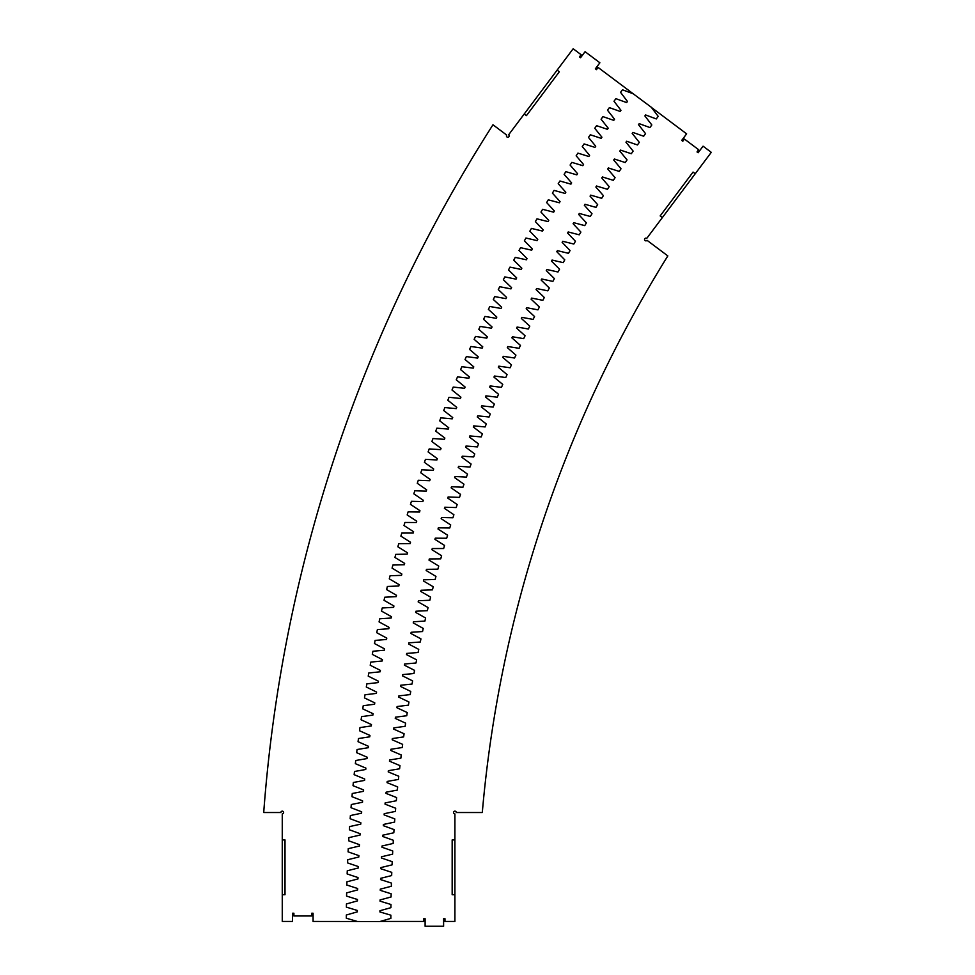 <?xml version="1.0" encoding="UTF-8"?>
<svg xmlns="http://www.w3.org/2000/svg" width="975" height="975" viewBox="0 0 975 975"><rect width="100%" height="100%" fill="white"/><g stroke="black" fill="none" stroke-linecap="round" stroke-linejoin="round"><path stroke-width="1.46" d="M557.127 70.127L573.166 48.75L581.112 54.71L579.467 56.903L580.564 57.72L585.085 51.699L599.881 62.79L595.359 68.823L596.456 69.652L598.102 67.458L633.177 93.758A1381.538 1381.538 0 0 1 633.177 93.758L651.312 107.262L658.198 116.366L656.285 118.926L645.596 114.952A1358.931 1358.931 0 0 0 644.877 115.928L651.824 124.971L649.935 127.554L639.21 123.667A1358.931 1358.931 0 0 0 638.503 124.642L645.535 133.636L643.658 136.232L632.909 132.429A1358.931 1358.931 0 0 0 632.202 133.417L639.295 142.35L637.455 144.958L626.669 141.241A1358.931 1358.931 0 0 0 625.974 142.228L633.141 151.101L631.312 153.733L620.502 150.101A1358.931 1358.931 0 0 0 619.808 151.088L627.047 159.912L625.243 162.557L614.396 159.01A1358.931 1358.931 0 0 0 613.726 160.01L621.026 168.772L619.247 171.417L608.376 167.968A1358.931 1358.931 0 0 0 607.705 168.967L615.079 177.669L613.312 180.338L602.416 176.962A1358.931 1358.931 0 0 0 601.758 177.974L609.204 186.627L607.462 189.308L596.529 186.018A1358.931 1358.931 0 0 0 595.883 187.042L603.391 195.622L601.673 198.315L590.716 195.122A1358.931 1358.931 0 0 0 590.07 196.133L597.651 204.665L595.957 207.37L584.976 204.262A1358.931 1358.931 0 0 0 584.342 205.286L591.996 213.757L590.314 216.474L579.308 213.452A1358.931 1358.931 0 0 0 578.687 214.488L586.402 222.885L584.744 225.627L573.727 222.69A1358.931 1358.931 0 0 0 573.105 223.726L580.881 232.062L579.247 234.817L568.206 231.965A1358.931 1358.931 0 0 0 567.584 233.001L575.433 241.288L573.824 244.043L562.758 241.288A1358.931 1358.931 0 0 0 562.148 242.336L570.07 250.551L568.474 253.317L557.383 250.648A1358.931 1358.931 0 0 0 556.786 251.696L564.769 259.85L563.197 262.641L552.082 260.057A1358.931 1358.931 0 0 0 551.497 261.117L559.54 269.197L557.992 272.001L546.865 269.502A1358.931 1358.931 0 0 0 546.28 270.562L554.397 278.594L552.874 281.409L541.722 278.996A1358.931 1358.931 0 0 0 541.149 280.057L549.315 288.027L547.816 290.842L536.64 288.527A1358.931 1358.931 0 0 0 536.079 289.599L544.318 297.497L542.843 300.324L531.643 298.094A1358.931 1358.931 0 0 0 531.095 299.167L539.394 307.003L537.932 309.843L526.732 307.71A1358.931 1358.931 0 0 0 526.183 308.783L534.544 316.546L533.106 319.41L521.881 317.35A1358.931 1358.931 0 0 0 521.345 318.435L529.766 326.138L528.365 329.002L517.116 327.039A1358.931 1358.931 0 0 0 516.592 328.124L525.074 335.766L523.685 338.642L512.436 336.765A1358.931 1358.931 0 0 0 511.912 337.862L520.455 345.418L519.09 348.307L507.817 346.527A1358.931 1358.931 0 0 0 507.305 347.624L515.909 355.119L514.568 358.02L503.283 356.326A1358.931 1358.931 0 0 0 502.783 357.423L511.448 364.857L510.12 367.77L498.834 366.161A1358.931 1358.931 0 0 0 498.335 367.258L507.061 374.619L505.757 377.544L494.447 376.021A1358.931 1358.931 0 0 0 493.972 377.13L502.747 384.418L501.467 387.355L490.157 385.929A1358.931 1358.931 0 0 0 489.669 387.038L498.518 394.253L497.262 397.203L485.928 395.862A1358.931 1358.931 0 0 0 485.465 396.983L494.362 404.125L493.131 407.087L481.796 405.832A1358.931 1358.931 0 0 0 481.333 406.953L490.279 414.034L489.084 416.995L477.726 415.837A1358.931 1358.931 0 0 0 477.275 416.959L486.281 423.967L485.111 426.94L473.74 425.868A1358.931 1358.931 0 0 0 473.302 427.001L482.369 433.936L481.211 436.91L469.84 435.935A1358.931 1358.931 0 0 0 469.414 437.068L478.53 443.93L477.397 446.916L466.026 446.038A1358.931 1358.931 0 0 0 465.599 447.172L474.764 453.96L473.655 456.958L462.284 456.166A1358.931 1358.931 0 0 0 461.87 457.299L471.083 464.015L470.011 467.025L458.616 466.318A1358.931 1358.931 0 0 0 458.213 467.464L467.488 474.106L466.428 477.116L455.033 476.507A1358.931 1358.931 0 0 0 454.643 477.64L463.966 484.209L462.93 487.244L451.535 486.72A1358.931 1358.931 0 0 0 451.145 487.866L460.529 494.362L459.518 497.384L448.122 496.957A1358.931 1358.931 0 0 0 447.744 498.103L457.178 504.526L456.19 507.561L444.783 507.219A1358.931 1358.931 0 0 0 444.417 508.377L453.899 514.715L452.936 517.774L441.529 517.518A1358.931 1358.931 0 0 0 441.163 518.676L450.694 524.94L449.755 527.999L438.348 527.841A1358.931 1358.931 0 0 0 438.007 528.998L447.586 535.19L446.672 538.249L435.264 538.176A1358.931 1358.931 0 0 0 434.923 539.346L444.551 545.452L443.662 548.523L432.254 548.547A1358.931 1358.931 0 0 0 431.925 549.717L441.602 555.75L440.737 558.833L429.329 558.943A1358.931 1358.931 0 0 0 429 560.101L438.726 566.073L437.885 569.156L426.477 569.351A1358.931 1358.931 0 0 0 426.173 570.521L435.947 576.408L435.13 579.503L423.723 579.796A1358.931 1358.931 0 0 0 423.418 580.966L433.241 586.767L432.449 589.863L421.042 590.253A1358.931 1358.931 0 0 0 420.749 591.423L430.609 597.151L429.841 600.259L418.446 600.734A1358.931 1358.931 0 0 0 418.165 601.904L428.074 607.559L427.33 610.667L415.935 611.227A1358.931 1358.931 0 0 0 415.655 612.41L425.612 617.979L424.893 621.099L413.51 621.745A1358.931 1358.931 0 0 0 413.242 622.928L423.235 628.424L422.541 631.544L411.158 632.287A1358.931 1358.931 0 0 0 410.902 633.47L420.944 638.881L420.274 642.013L408.903 642.842A1358.931 1358.931 0 0 0 408.647 644.024L418.738 649.362L418.092 652.494L406.721 653.421A1358.931 1358.931 0 0 0 406.49 654.603L416.617 659.856L415.996 662.988L404.625 664.012A1358.931 1358.931 0 0 0 404.406 665.194L414.57 670.373L413.973 673.506L402.626 674.615A1358.931 1358.931 0 0 0 402.407 675.809L412.608 680.891L412.047 684.048L400.701 685.242A1358.931 1358.931 0 0 0 400.493 686.424L410.743 691.446L410.195 694.59L398.86 695.882A1358.931 1358.931 0 0 0 398.653 697.064L408.952 702L408.428 705.157L397.105 706.534A1358.931 1358.931 0 0 0 396.91 707.728L407.245 712.567L406.746 715.735L395.436 717.198A1358.931 1358.931 0 0 0 395.253 718.392L405.612 723.158L405.149 726.314L393.851 727.874A1358.931 1358.931 0 0 0 393.668 729.068L404.077 733.748L403.638 736.917L392.34 738.562A1358.931 1358.931 0 0 0 392.182 739.769L402.626 744.364L402.212 747.533L390.926 749.263A1358.931 1358.931 0 0 0 390.78 750.47L401.249 754.979L400.859 758.16L389.598 759.988A1358.931 1358.931 0 0 0 389.452 761.182L399.969 765.619L399.604 768.787L388.355 770.701A1358.931 1358.931 0 0 0 388.221 771.908L398.763 776.258L398.422 779.439L387.197 781.438A1358.931 1358.931 0 0 0 387.063 782.645L397.654 786.91L397.337 790.091L386.112 792.188A1358.931 1358.931 0 0 0 386.003 793.382L396.618 797.562L396.325 800.755L385.125 802.937A1358.931 1358.931 0 0 0 385.028 804.131L395.667 808.238L395.411 811.419L384.223 813.686A1358.931 1358.931 0 0 0 384.126 814.893L394.814 818.902L394.57 822.096L383.407 824.46A1358.931 1358.931 0 0 0 383.321 825.667L394.034 829.591L393.815 832.772L382.675 835.222A1358.931 1358.931 0 0 0 382.59 836.428L393.339 840.279L393.144 843.46L382.029 846.007A1358.931 1358.931 0 0 0 381.956 847.214L392.73 850.968L392.572 854.161L381.457 856.781A1358.931 1358.931 0 0 0 381.408 857.988L392.206 861.656L392.072 864.862L380.981 867.567A1358.931 1358.931 0 0 0 380.933 868.774L391.767 872.357L391.658 875.562L380.591 878.353A1358.931 1358.931 0 0 0 380.555 879.572L391.414 883.07L391.328 886.263L380.287 889.151A1358.931 1358.931 0 0 0 380.262 890.358L391.146 893.77L391.085 896.963L380.067 899.949A1358.931 1358.931 0 0 0 380.055 901.156L390.963 904.483L390.926 907.676L379.933 910.735A1358.931 1358.931 0 0 0 379.933 911.954L390.865 915.184L390.853 918.389L379.884 921.533L313.085 921.448L313.085 913.234L311.72 913.234L311.72 915.976L293.902 915.976L293.902 913.234L292.537 913.234L292.537 921.448L282.262 921.448L282.262 813.893A1.365 1.365 0 0 0 283.627 812.516A1.365 1.365 0 0 0 282.262 811.151A1.365 1.365 0 0 0 280.885 812.516L263.713 812.516A1479.173 1479.173 0 0 1 492.972 124.776L506.707 135.074A1.365 1.365 0 0 0 506.976 136.988A1.365 1.365 0 0 0 508.901 136.719A1.365 1.365 0 0 0 508.621 134.806L524.245 113.977L526.439 115.623L559.321 71.772L557.127 70.127L524.245 113.977M454.911 894.733L454.911 839.926L452.168 839.926L452.168 894.733L454.911 894.733L454.911 921.448L444.978 921.448L444.978 918.718L443.601 918.718L443.601 926.25L425.112 926.25L425.112 918.718L423.735 918.718L423.735 921.448L380.165 921.448M633.177 93.771L622.464 89.785L620.551 92.357L627.449 101.461A1381.538 1381.538 0 0 0 626.632 102.582L615.883 98.682L613.994 101.266L620.953 110.309A1381.538 1381.538 0 0 0 620.149 111.442L609.375 107.628L607.51 110.224L614.555 119.23A1381.538 1381.538 0 0 0 613.75 120.352L602.94 116.622L601.1 119.243L608.205 128.188A1381.538 1381.538 0 0 0 607.413 129.309L596.578 125.678L594.75 128.298L601.928 137.183A1381.538 1381.538 0 0 0 601.148 138.328L590.289 134.769L588.486 137.414L595.725 146.238A1381.538 1381.538 0 0 0 594.957 147.396L584.074 143.922L582.282 146.579L589.607 155.354A1381.538 1381.538 0 0 0 588.839 156.5L577.919 153.124L576.164 155.793L583.55 164.507A1381.538 1381.538 0 0 0 582.794 165.665L571.85 162.374L570.107 165.055L577.566 173.708A1381.538 1381.538 0 0 0 576.822 174.866L565.853 171.661L564.135 174.354L571.655 182.947A1381.538 1381.538 0 0 0 570.923 184.129L559.93 181.009L558.224 183.714L565.817 192.246A1381.538 1381.538 0 0 0 565.098 193.428L554.08 190.393L552.398 193.123L560.052 201.593A1381.538 1381.538 0 0 0 559.345 202.776L548.303 199.826L546.646 202.568L554.373 210.978A1381.538 1381.538 0 0 0 553.666 212.172L542.6 209.308L540.967 212.062L548.754 220.411A1381.538 1381.538 0 0 0 548.06 221.605L536.981 218.839L535.36 221.593L543.221 229.893A1381.538 1381.538 0 0 0 542.539 231.087L531.424 228.406L529.839 231.185L537.761 239.411A1381.538 1381.538 0 0 0 537.079 240.618L525.952 238.022L524.392 240.813L532.374 248.966A1381.538 1381.538 0 0 0 531.704 250.185L520.553 247.674L519.017 250.478L527.061 258.57A1381.538 1381.538 0 0 0 526.403 259.789L515.239 257.376L513.715 260.191L521.832 268.223A1381.538 1381.538 0 0 0 521.186 269.441L509.998 267.126L508.499 269.941L516.677 277.912A1381.538 1381.538 0 0 0 516.031 279.142L504.831 276.9L503.356 279.74L511.595 287.637A1381.538 1381.538 0 0 0 510.961 288.88L499.736 286.723L498.286 289.575L506.586 297.412A1381.538 1381.538 0 0 0 505.976 298.655L494.739 296.595L493.301 299.447L501.674 307.223A1381.538 1381.538 0 0 0 501.065 308.466L489.803 306.491L488.39 309.368L496.823 317.07A1381.538 1381.538 0 0 0 496.226 318.313L484.953 316.436L483.563 319.312L492.058 326.954A1381.538 1381.538 0 0 0 491.461 328.209L480.175 326.418L478.81 329.306L487.366 336.875A1381.538 1381.538 0 0 0 486.781 338.13L475.483 336.436L474.143 339.337L482.759 346.832A1381.538 1381.538 0 0 0 482.186 348.099L470.876 346.491L469.56 349.403L478.225 356.838A1381.538 1381.538 0 0 0 477.665 358.105L466.342 356.582L465.051 359.507L473.777 366.868A1381.538 1381.538 0 0 0 473.228 368.136L461.882 366.71L460.614 369.635L469.402 376.935A1381.538 1381.538 0 0 0 468.865 378.215L457.519 376.874L456.263 379.811L465.112 387.038A1381.538 1381.538 0 0 0 464.587 388.318L453.229 387.063L451.998 390.012L460.907 397.178A1381.538 1381.538 0 0 0 460.383 398.458L449.012 397.3L447.817 400.262L456.763 407.343A1381.538 1381.538 0 0 0 456.263 408.622L444.88 407.562L443.71 410.536L452.717 417.544A1381.538 1381.538 0 0 0 452.217 418.836L440.834 417.848L439.688 420.834L448.756 427.781A1381.538 1381.538 0 0 0 448.268 429.073L436.873 428.183L435.74 431.169L444.868 438.043A1381.538 1381.538 0 0 0 444.393 439.335L432.985 438.543L431.876 441.541L441.053 448.329A1381.538 1381.538 0 0 0 440.59 449.633L429.183 448.927L428.11 451.937L437.336 458.664A1381.538 1381.538 0 0 0 436.885 459.968L425.466 459.347L424.405 462.369L433.692 469.012A1381.538 1381.538 0 0 0 433.253 470.328L421.834 469.792L420.798 472.826L430.133 479.395A1381.538 1381.538 0 0 0 429.707 480.712L418.287 480.273L417.276 483.308L426.66 489.803A1381.538 1381.538 0 0 0 426.233 491.12L414.814 490.778L413.827 493.825L423.272 500.248A1381.538 1381.538 0 0 0 422.857 501.564L411.426 501.308L410.463 504.355L419.957 510.705A1381.538 1381.538 0 0 0 419.555 512.033L408.123 511.875L407.184 514.922L416.727 521.198A1381.538 1381.538 0 0 0 416.337 522.527L404.905 522.454L403.991 525.513L413.583 531.716A1381.538 1381.538 0 0 0 413.205 533.045L401.773 533.069L400.883 536.14L410.524 542.258A1381.538 1381.538 0 0 0 410.158 543.587L398.726 543.697L397.861 546.78L407.55 552.825A1381.538 1381.538 0 0 0 407.184 554.153L395.765 554.361L394.924 557.444L404.662 563.404A1381.538 1381.538 0 0 0 404.308 564.744L392.888 565.037L392.072 568.133L401.858 574.019A1381.538 1381.538 0 0 0 401.505 575.36L390.085 575.737L389.293 578.845L399.128 584.647A1381.538 1381.538 0 0 0 398.799 585.999L387.38 586.462L386.612 589.57L396.496 595.311A1381.538 1381.538 0 0 0 396.167 596.651L384.759 597.212L384.016 600.32L393.937 605.975A1381.538 1381.538 0 0 0 393.632 607.327L382.224 607.986L381.505 611.093L391.462 616.675A1381.538 1381.538 0 0 0 391.17 618.028L379.763 618.772L379.068 621.892L389.086 627.388A1381.538 1381.538 0 0 0 388.793 628.741L377.398 629.57L376.728 632.702L386.783 638.125A1381.538 1381.538 0 0 0 386.502 639.478L375.119 640.404L374.473 643.537L384.564 648.875A1381.538 1381.538 0 0 0 384.308 650.227L372.925 651.239L372.304 654.383L382.444 659.636A1381.538 1381.538 0 0 0 382.188 661.001L370.817 662.098L370.22 665.243L380.408 670.422A1381.538 1381.538 0 0 0 380.153 671.787L368.794 672.982L368.221 676.126L378.446 681.22A1381.538 1381.538 0 0 0 378.202 682.585L366.856 683.865L366.308 687.022L376.582 692.043A1381.538 1381.538 0 0 0 376.35 693.408L365.003 694.773L364.492 697.929L374.79 702.865A1381.538 1381.538 0 0 0 374.571 704.23L363.236 705.705L362.749 708.862L373.096 713.712A1381.538 1381.538 0 0 0 372.889 715.077L361.567 716.637L361.091 719.794L371.475 724.559A1381.538 1381.538 0 0 0 371.28 725.936L359.982 727.582L359.531 730.75L369.952 735.43A1381.538 1381.538 0 0 0 369.769 736.807L358.471 738.538L358.057 741.707L368.501 746.314A1381.538 1381.538 0 0 0 368.343 747.691L357.057 749.519L356.667 752.688L367.148 757.209A1381.538 1381.538 0 0 0 367.002 758.587L355.729 760.5L355.363 763.669L365.881 768.105A1381.538 1381.538 0 0 0 365.735 769.482L354.486 771.493L354.144 774.674L364.711 779.025A1381.538 1381.538 0 0 0 364.577 780.402L353.34 782.486L353.023 785.679L363.614 789.945A1381.538 1381.538 0 0 0 363.492 791.322L352.268 793.504L351.975 796.685L362.615 800.877A1381.538 1381.538 0 0 0 362.493 802.254L351.293 804.521L351.024 807.714L361.688 811.809A1381.538 1381.538 0 0 0 361.579 813.187L350.403 815.551L350.159 818.732L360.847 822.754A1381.538 1381.538 0 0 0 360.762 824.131L349.598 826.581L349.379 829.774L360.116 833.698A1381.538 1381.538 0 0 0 360.031 835.088L348.879 837.622L348.697 840.816L359.446 844.655A1381.538 1381.538 0 0 0 359.373 846.044L348.258 848.664L348.087 851.858L358.873 855.623A1381.538 1381.538 0 0 0 358.812 857.001L347.722 859.718L347.575 862.912L358.386 866.58A1381.538 1381.538 0 0 0 358.349 867.969L347.271 870.773L347.149 873.966L357.996 877.549A1381.538 1381.538 0 0 0 357.959 878.938L346.905 881.827L346.808 885.02L357.679 888.53A1381.538 1381.538 0 0 0 357.654 889.907L346.625 892.881L346.564 896.086L357.459 899.498A1381.538 1381.538 0 0 0 357.447 900.876L346.442 903.947L346.393 907.14L357.325 910.467A1381.538 1381.538 0 0 0 357.313 911.857L346.332 915.013L346.32 918.206L357.277 921.448M282.262 839.926L285.005 839.926L285.005 894.733L282.262 894.733M454.911 839.926L454.911 813.893A1.365 1.365 0 0 1 453.546 812.516A1.365 1.365 0 0 1 454.911 811.151A1.365 1.365 0 0 1 456.276 812.516L482.296 812.516A1261.309 1261.309 0 0 1 667.826 255.913L647.022 240.313A1.365 1.365 0 0 1 645.097 240.581A1.365 1.365 0 0 1 644.828 238.668A1.365 1.365 0 0 1 646.742 238.387L662.366 217.559L660.172 215.914L693.054 172.075L695.248 173.721L662.366 217.559M651.495 107.494L686.619 133.843L681.683 140.424L682.78 141.241L684.426 139.047L698.673 149.736L697.027 151.929L698.124 152.746L703.06 146.177L711.287 152.344L695.248 173.721"/></g></svg>
